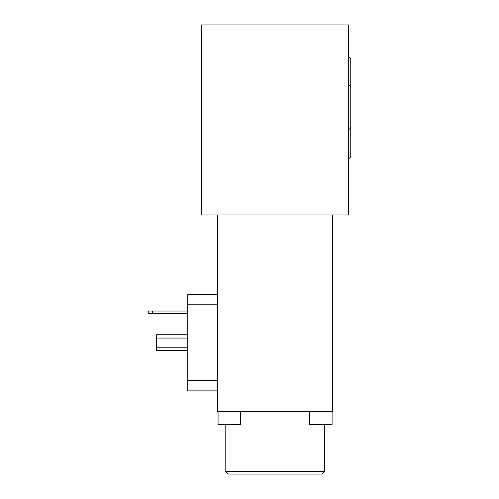 <?xml version="1.0" encoding="UTF-8"?>
<svg xmlns="http://www.w3.org/2000/svg" width="499" height="499" viewBox="0 0 499 499"><rect width="100%" height="100%" fill="white"/><g stroke="black" fill="none" stroke-linecap="round" stroke-linejoin="round"><path stroke-width="0.75" d="M348.676 214.988L201.471 214.988L201.471 24.95L348.676 24.95L348.676 214.988L348.676 24.95L201.471 24.95L201.471 214.988L348.676 214.988M350.753 87.949A2.913 2.913 0 0 0 348.676 85.161A2.913 2.913 0 0 1 350.753 87.949L350.753 59.674A2.913 2.913 0 0 0 348.676 56.88A2.913 2.913 0 0 1 350.753 59.674L350.753 126.621A2.913 2.913 0 0 1 348.676 129.409A2.913 2.913 0 0 0 350.753 126.621L350.753 155.732A2.913 2.913 0 0 1 348.676 158.52A2.913 2.913 0 0 0 350.753 155.732L350.753 126.621M348.676 80.67L348.676 76.122M348.676 71.694L348.676 67.577M217.689 411.675L217.689 214.988L217.689 411.675L332.459 411.675L332.459 214.988L332.459 411.675L217.689 411.675M324.35 471.555L324.35 424.399L324.35 471.555L321.855 474.05L324.35 471.555L225.798 471.555L228.293 474.05L225.798 471.555L324.35 471.555M225.798 424.399L225.798 471.555L225.798 424.399M321.855 474.05L228.293 474.05L321.855 474.05M240.599 411.675L240.599 424.399L218.063 424.399L218.063 411.675L218.063 424.399L240.599 424.399L240.599 411.675M332.084 411.675L332.084 424.399L309.548 424.399L309.548 411.675L309.548 424.399L332.084 424.399L332.084 411.675M217.689 390.885L187.749 390.885L187.749 380.488L217.689 380.488L187.749 380.488L187.749 294.41L217.689 294.41L187.749 294.41L187.749 390.885L217.689 390.885M217.689 304.808L187.749 304.808L217.689 304.808M152.401 311.045L152.401 313.54L187.749 313.54L148.247 313.54L148.247 311.045L152.401 311.045L152.401 313.54L148.247 313.54L148.247 311.045L187.749 311.045L152.401 311.045M156.561 334.748L187.749 334.748L156.561 334.748L156.561 347.223L187.749 347.223L156.561 347.223L156.561 334.748M187.749 338.072L156.561 338.072L187.749 338.072M187.749 350.548L156.561 350.548L156.561 347.223L156.561 350.548L187.749 350.548"/></g></svg>
